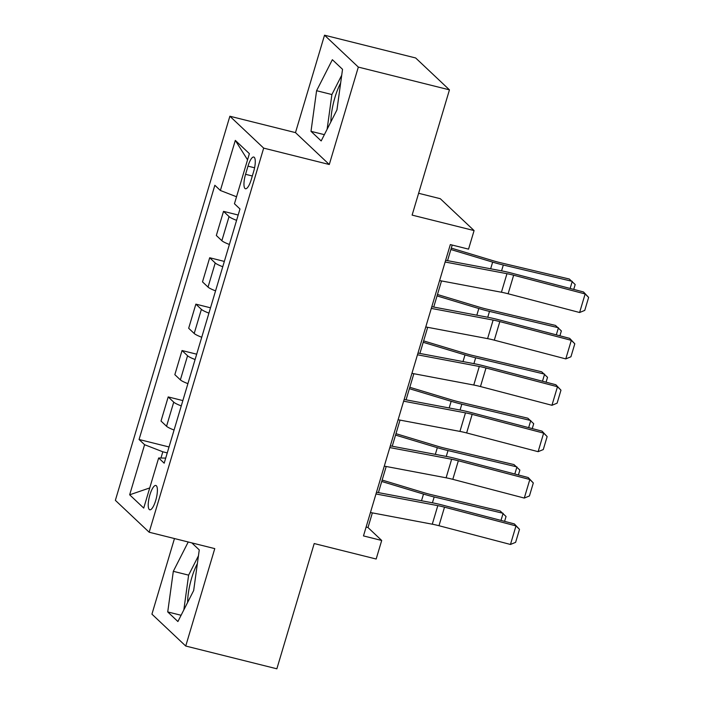 <?xml version="1.0" encoding="UTF-8"?>
<svg xmlns="http://www.w3.org/2000/svg" width="704" height="704" viewBox="0 0 704 704"><rect width="100%" height="100%" fill="white"/><g stroke="black" fill="none" stroke-linecap="round" stroke-linejoin="round"><path stroke-width="1.06" d="M197.375 563.631A30.554 8.65 -76 0 0 191.673 578.019A30.554 8.65 -76 0 0 187.616 602.448M155.734 500.386A12.531 3.546 -76 0 0 155.848 485.47A12.531 3.546 -76 0 0 149.89 494.868A12.531 3.546 -76 0 0 149.776 509.793A12.531 3.546 -76 0 0 155.734 500.386M330.889 121.845A30.554 8.65 104 0 1 334.954 97.416A30.554 8.65 104 0 1 340.648 83.028M174.469 538.551L151.932 614.152L185.733 646.034L276.857 668.8L314.204 543.55L376.165 559.02L381.7 540.47L367.998 527.542L372.363 512.882M229.874 116.23L115.368 500.342L149.169 532.233L263.674 148.122L229.874 116.23L295.486 132.616L329.287 164.507L358.327 67.091L324.526 35.2L295.486 132.616M324.526 35.2L415.65 57.966L449.451 89.848L412.113 215.107L474.082 230.578L440.282 198.695L418.616 193.283M358.327 67.091L449.451 89.848M474.082 230.578L468.547 249.137L450.322 244.587L363.475 535.911L381.7 540.47M248.002 166.144L245.564 174.31A12.144 3.441 -76 0 0 245.458 188.76A12.144 3.441 -76 0 0 251.231 179.652L253.669 171.486A12.144 3.441 -76 0 0 253.774 157.036A12.144 3.441 -76 0 0 248.002 166.144L254.593 167.79M236.535 196.768L220.378 190.485L214.852 185.275L139.066 439.49L169.022 446.97M220.378 190.485L235.312 140.386L249.383 153.657L234.45 203.755L239.976 208.974L164.19 463.188L158.664 457.978L143.722 508.077L129.659 494.806L144.593 444.708L139.066 439.49M329.287 164.507L263.674 148.122M185.733 646.034L214.773 548.618L149.169 532.233M378.409 492.615L386.197 466.488M392.234 446.222L400.022 420.103M406.067 399.828L413.855 373.71M419.892 353.443L427.68 327.325M433.726 307.05L441.514 280.931M447.559 260.656L452.206 245.054M167.253 452.901L162.826 451.792L160.97 458.014M366.106 527.067L367.998 527.542M236.588 220.343A15.673 2.358 -163.4 0 1 229.046 216.577L223.52 211.358L238.172 215.019M174.073 430.03A15.673 2.358 -163.4 0 1 166.54 426.263L161.014 421.045L168.203 396.924L182.855 400.585M187.906 383.636A15.673 2.358 -163.4 0 1 180.374 379.87L174.838 374.66L182.037 350.53L196.68 354.191M201.731 337.242A15.673 2.358 -163.4 0 1 194.198 333.485L188.672 328.266L195.862 304.146L210.514 307.806M215.565 290.858A15.673 2.358 -163.4 0 1 208.032 287.091L202.506 281.873L209.695 257.752L224.338 261.413M229.39 244.464A15.673 2.358 -163.4 0 1 221.857 240.698L216.33 235.488L223.52 211.358M222.754 266.728A15.673 2.358 -163.4 0 1 215.222 262.97L209.695 257.752M208.93 313.122A15.673 2.358 -163.4 0 1 201.388 309.355L195.862 304.146M195.096 359.515A15.673 2.358 -163.4 0 1 187.563 355.749L182.037 350.53M181.262 405.9A15.673 2.358 -163.4 0 1 173.73 402.142L168.203 396.924M144.593 444.708L162.826 451.792M165.704 458.102L158.664 457.978M247.544 159.817L235.312 140.386M129.659 494.806L149.732 487.934M316.589 90.71L311.001 131.331L321.182 140.932L336.943 109.921L342.531 69.309L332.358 59.699L316.589 90.71L331.901 94.538L327.122 129.246M188.223 541.983L173.316 571.314L167.728 611.934L177.91 621.535L193.67 590.524L199.258 549.912L191.814 542.881M341.722 75.214L331.901 94.538M324.368 134.666L311.001 131.331M198.449 555.817L188.619 575.142L183.85 609.849M181.095 615.27L167.728 611.934M188.619 575.142L173.316 571.314M445.13 262.011L506.959 273.689A19.589 2.948 -163.4 0 1 513.656 275.211L585.138 293.955L583.519 291.966L512.037 273.231A29.383 4.426 16.6 0 0 501.987 270.934L445.641 260.295M439.595 280.57L501.424 292.239A19.589 2.948 -163.4 0 1 508.121 293.77L579.603 312.506L585.138 293.955L588.632 297.405L584.76 310.394L579.603 312.506M583.519 291.966L588.632 297.405M570.134 288.464L572.255 281.345L503.316 265.012A29.383 4.426 -163.4 0 1 492.65 262.126L450.877 249.524M573.734 289.406L575.186 284.539L569.325 279.03L500.386 262.698A19.589 2.948 16.6 0 1 493.266 260.77L451.299 248.116M431.297 308.405L493.126 320.074A19.589 2.948 -163.4 0 1 499.822 321.605L571.314 340.34L569.686 338.36L498.203 319.625A29.383 4.426 16.6 0 0 488.154 317.328L431.807 306.689M425.762 326.955L487.599 338.633A19.589 2.948 -163.4 0 1 494.296 340.164L565.778 358.899L571.314 340.34L574.807 343.79L570.935 356.778L565.778 358.899M569.686 338.36L574.807 343.79M417.472 354.79L479.301 366.467A19.589 2.948 -163.4 0 1 485.998 367.998L557.48 386.734L555.861 384.745L484.378 366.01A29.383 4.426 16.6 0 0 474.329 363.722L417.982 353.082M411.937 373.349L473.766 385.026A19.589 2.948 -163.4 0 1 480.462 386.549L551.945 405.293L557.48 386.734L560.974 390.183L557.102 403.172L551.945 405.293M555.861 384.745L560.974 390.183M403.638 401.183L465.467 412.861A19.589 2.948 -163.4 0 1 472.164 414.383L543.646 433.127L542.027 431.138L470.545 412.403A29.383 4.426 16.6 0 0 460.495 410.106L404.149 399.467M398.103 419.742L459.932 431.411A19.589 2.948 -163.4 0 1 466.638 432.942L538.12 451.678L543.646 433.127L547.149 436.577L543.277 449.566L538.12 451.678M542.027 431.138L547.149 436.577M556.31 334.849L558.43 327.738L489.491 311.397A29.383 4.426 -163.4 0 1 478.817 308.519L437.043 295.918M559.909 335.79L561.361 330.924L555.491 325.424L486.552 309.082A19.589 2.948 16.6 0 1 479.442 307.164L437.466 294.501M542.476 381.242L544.597 374.123L475.658 357.79A29.383 4.426 -163.4 0 1 464.992 354.904L423.218 342.311M546.075 382.184L547.527 377.318L541.666 371.809L472.727 355.476A19.589 2.948 16.6 0 1 465.608 353.558L423.632 340.894M528.651 427.636L530.772 420.517L461.833 404.184A29.383 4.426 -163.4 0 1 451.158 401.298L409.385 388.696M532.25 428.578L533.702 423.702L527.833 418.202L458.894 401.87A19.589 2.948 16.6 0 1 451.783 399.942L409.807 387.288M389.805 447.577L451.642 459.246A19.589 2.948 -163.4 0 1 458.339 460.777L529.822 479.512L528.202 477.532L456.72 458.788A29.383 4.426 16.6 0 0 446.67 456.5L390.315 445.861M384.278 466.127L446.107 477.805A19.589 2.948 -163.4 0 1 452.804 479.336L524.286 498.071L529.822 479.512L533.315 482.962L529.443 495.95L524.286 498.071M528.202 477.532L533.315 482.962M514.818 474.021L516.938 466.91L447.999 450.569A29.383 4.426 -163.4 0 1 437.325 447.691L395.56 435.09M518.417 474.962L519.869 470.096L514.008 464.596L445.069 448.254A19.589 2.948 16.6 0 1 437.95 446.336L395.974 433.673M375.98 493.962L437.809 505.639A19.589 2.948 -163.4 0 1 444.506 507.17L515.988 525.906L514.369 523.917L442.886 505.182A29.383 4.426 16.6 0 0 432.837 502.885L376.49 492.246M370.445 512.521L432.274 524.198A19.589 2.948 -163.4 0 1 438.979 525.721L510.462 544.465L515.988 525.906L519.49 529.355L515.618 542.344L510.462 544.465M514.369 523.917L519.49 529.355M500.993 520.414L503.114 513.295L434.174 496.962A29.383 4.426 -163.4 0 1 423.5 494.076L381.726 481.474M504.592 521.356L506.044 516.49L500.174 510.981L431.235 494.648A19.589 2.948 16.6 0 1 424.125 492.73L382.149 480.066M221.857 240.698L229.046 216.577M208.032 287.091L215.222 262.97M194.198 333.485L201.388 309.355M180.374 379.87L187.563 355.749M166.54 426.263L173.73 402.142M252.322 175.991L245.564 174.31M506.959 273.689L501.424 292.239M513.656 275.211L508.121 293.77M501.574 270.864L503.316 265.012M490.662 268.796L492.65 262.126M493.126 320.074L487.599 338.633M499.822 321.605L494.296 340.164M479.301 366.467L473.766 385.026M485.998 367.998L480.462 386.549M465.467 412.861L459.932 431.411M472.164 414.383L466.638 432.942M487.749 317.249L489.491 311.397M476.828 315.19L478.817 308.519M473.915 363.642L475.658 357.79M463.003 361.583L464.992 354.904M460.09 410.027L461.833 404.184M449.17 407.968L451.158 401.298M451.642 459.246L446.107 477.805M458.339 460.777L452.804 479.336M446.257 456.421L447.999 450.569M435.336 454.362L437.325 447.691M437.809 505.639L432.274 524.198M444.506 507.17L438.979 525.721M432.423 502.814L434.174 496.962M421.511 500.746L423.5 494.076"/></g></svg>
